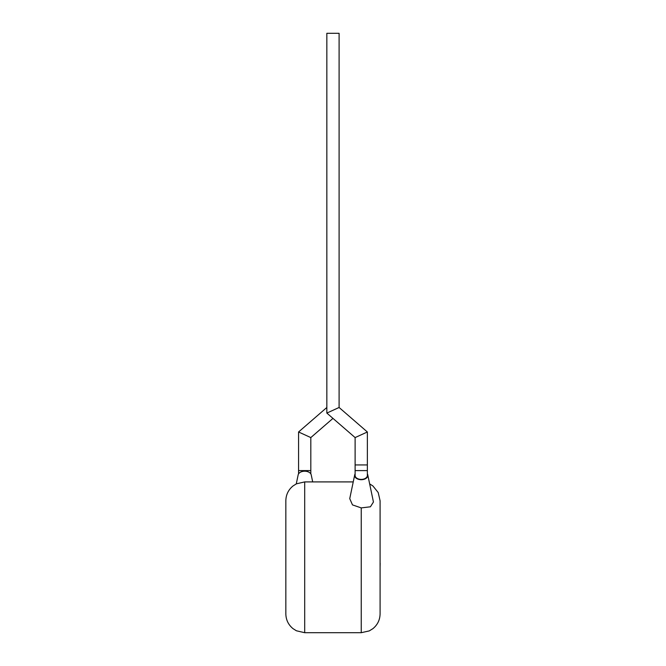 <?xml version="1.0" encoding="UTF-8"?>
<svg xmlns="http://www.w3.org/2000/svg" width="666" height="666" viewBox="0 0 666 666"><rect width="100%" height="100%" fill="white"/><g stroke="black" fill="none" stroke-linecap="round" stroke-linejoin="round"><path stroke-width="1" d="M355.111 437.579L367.366 431.984L367.366 464.943L355.111 464.943L367.366 464.943L367.366 470.596L355.111 470.596L355.111 437.579L326.84 413.078L326.84 33.3L339.094 33.3L339.094 407.484L326.84 413.078M367.366 431.984L339.094 407.484M380.086 563.269L380.086 547.502M380.161 563.269L380.086 567.049M355.111 470.596L355.111 475.457A6.127 3.946 0 0 0 361.238 479.403A6.127 3.946 0 0 0 367.366 475.457L367.366 470.596M355.111 473.876A6.593 4.246 0 0 0 354.703 474.891A6.593 4.246 0 0 0 361.238 479.703A6.593 4.246 0 0 0 367.774 474.891A6.593 4.246 0 0 0 367.366 473.876M354.703 474.891L349.742 498.643L352.481 504.895L361.238 507.9L370.413 506.801L373.443 502.014L367.774 474.891M369.655 483.891L372.91 485.955L378.196 492.532L380.086 500.757L380.086 613.852C379.953 619.88 377.564 624.816 372.91 628.654L369.264 630.91L361.238 632.7L361.238 507.9M285.839 613.852L285.839 500.757C285.972 494.721 288.37 489.793 293.023 485.955L296.403 483.832L304.695 481.909L304.695 632.7L296.403 630.777L293.023 628.654C288.37 624.816 285.972 619.88 285.839 613.852M296.27 483.891L298.152 474.891A6.593 4.246 0 0 1 304.695 471.203A6.593 4.246 0 0 1 311.23 474.891L312.695 481.909M298.568 473.876L298.568 431.984L310.814 437.579L332.967 418.39M298.568 470.596L310.814 470.596L310.814 437.579L298.568 431.984L326.84 407.484M310.814 473.876L310.814 470.596M361.238 632.7L304.695 632.7M353.238 481.909L304.695 481.909"/></g></svg>
